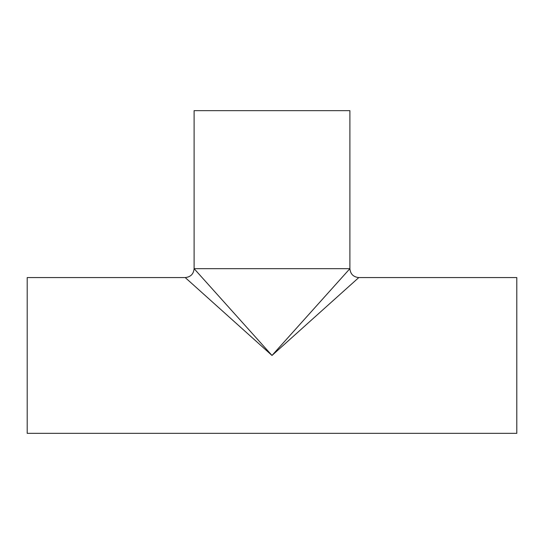 <?xml version="1.0" encoding="UTF-8"?>
<svg xmlns="http://www.w3.org/2000/svg" width="544" height="544" viewBox="0 0 544 544"><rect width="100%" height="100%" fill="white"/><g stroke="black" fill="none" stroke-linecap="round" stroke-linejoin="round"><path stroke-width="0.82" d="M194.106 268.661L349.894 268.661L194.106 268.661L194.106 110.656L349.894 110.656L349.894 268.661L272 355.456L358.795 277.562L516.8 277.562L516.8 433.344L27.2 433.344L27.2 277.562L185.205 277.562L272 355.456L194.106 268.661C193.582 274.067 190.611 277.039 185.205 277.562M349.894 268.661C350.418 274.067 353.382 277.032 358.788 277.562"/></g></svg>
